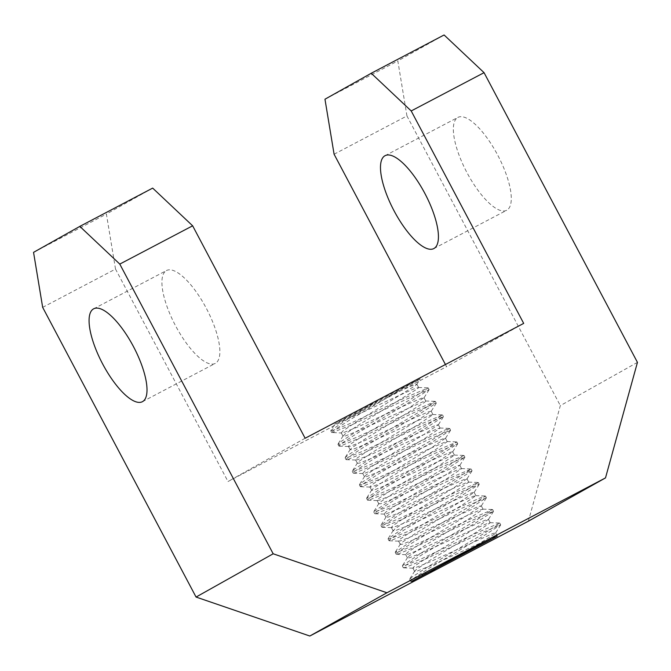 <?xml version="1.0" encoding="UTF-8"?>
<svg xmlns="http://www.w3.org/2000/svg" width="671" height="671" viewBox="0 0 671 671"><rect width="100%" height="100%" fill="white"/><g stroke="black" fill="none" stroke-linecap="round" stroke-linejoin="round"><path stroke-width="0.5" stroke-dasharray="3.35 2.52" d="M166.358 270.614A52.447 17.681 62.3 0 1 166.5 270.539A52.447 17.681 62.3 0 1 206.433 308.526A52.447 17.681 62.3 0 1 215.441 363.321A52.447 17.681 62.3 0 1 215.29 363.397A52.447 17.681 62.3 0 1 175.357 325.41A52.447 17.681 62.3 0 1 166.358 270.614M457.773 117.484A52.447 17.681 62.3 0 1 457.916 117.4A52.447 17.681 62.3 0 1 497.848 155.395A52.447 17.681 62.3 0 1 506.857 210.182A52.447 17.681 62.3 0 1 506.714 210.266A52.447 17.681 62.3 0 1 466.781 172.271A52.447 17.681 62.3 0 1 457.773 117.484M495.785 536.934L494.737 536.867L479.144 543.602L431.185 565.519L416.59 571.298L414.619 571.432L416.481 569.343L430.639 559.899L475.739 532.573L490.233 522.743L487.582 523.346L471.99 530.082L424.03 552.007L409.427 557.777L407.465 557.911L409.327 555.823L423.485 546.379L468.584 519.06L483.07 509.222L480.419 509.826L464.835 516.569L416.867 538.486L402.273 544.256L400.302 544.391L402.164 542.311L416.33 532.866L461.43 505.54L475.915 495.701L473.265 496.305L457.672 503.049L409.713 524.965L395.11 530.736L393.147 530.87L395.009 528.79L409.167 519.346L454.267 492.019L468.752 482.181L466.11 482.785L450.518 489.528L402.55 511.445L387.955 517.215L385.984 517.349L387.855 515.269L402.013 505.825L447.112 478.498L461.598 468.668L458.947 469.264L443.355 476.007L395.395 497.924L380.793 503.695L378.83 503.829L380.692 501.749L394.85 492.304L439.95 464.978L454.435 455.148L451.793 455.752L436.2 462.487L388.241 484.403L373.638 490.182L371.675 490.316L373.537 488.228L387.695 478.784L432.795 451.457L447.28 441.627L444.63 442.231L429.046 448.966L381.078 470.883L366.483 476.662L364.512 476.796L366.374 474.707L380.532 465.263L425.632 437.937L440.126 428.106L437.475 428.71L421.883 435.445L373.923 457.37L359.32 463.141L357.358 463.275L359.22 461.187L373.378 451.742L418.478 424.424L432.963 414.586L430.312 415.19L414.728 421.933L366.76 443.85L352.166 449.62L350.195 449.755L352.057 447.674L366.223 438.23L424.483 402.424L425.808 401.065L423.158 401.669L359.606 430.329L345.003 436.1L343.04 436.234L344.902 434.154L359.06 424.709L417.328 388.903L418.645 387.553L416.003 388.148C404.99 392.099 349.373 419.291 338.461 422.403L388.803 396.024C418.31 380.323 429.817 373.797 410.962 383.527L378.645 400.453C349.23 416.02 325.108 429.172 338.461 422.403L334.837 424.122L330.887 430.455L349.985 417.547L378.645 400.453M388.803 396.024L414.208 384.768L416.859 384.173L415.542 385.523L357.274 421.329L343.116 430.774L341.254 432.854L343.216 432.72L357.819 426.949L405.779 405.032L421.371 398.289L424.013 397.685L409.528 407.523L364.428 434.85L350.27 444.294L348.408 446.374L350.371 446.24L364.974 440.47L412.933 418.553L428.526 411.809L431.176 411.206L416.691 421.044L371.591 448.371L357.433 457.807L355.563 459.895L357.534 459.761L372.128 453.99L420.096 432.074L435.689 425.33L438.331 424.726L423.846 434.556L378.746 461.883L364.588 471.327L362.726 473.416L364.689 473.281L379.291 467.511L427.251 445.586L442.843 438.851L445.494 438.247L431 448.077L385.9 475.403L371.742 484.848L369.88 486.936L371.851 486.802L386.446 481.023L434.414 459.107L449.998 452.371L452.648 451.768L438.163 461.598L393.063 488.924L378.905 498.368L377.043 500.457L379.006 500.314L393.609 494.544L441.568 472.627L457.161 465.884L459.811 465.288L445.318 475.118L400.218 502.445L386.06 511.889L384.198 513.969L386.169 513.835L400.763 508.064L448.723 486.148L464.315 479.404L466.966 478.8L452.48 488.639L407.381 515.965L393.223 525.41L391.352 527.49L393.323 527.356L407.918 521.585L455.886 499.669L471.478 492.925L474.12 492.321L459.635 502.16L414.535 529.486L400.377 538.93L398.515 541.011L400.478 540.876L415.081 535.106L463.04 513.189L478.633 506.446L481.283 505.842L466.798 515.68L421.698 542.998L407.54 552.443L405.67 554.531L407.641 554.397L422.235 548.626L470.203 526.701L485.787 519.966L488.438 519.362L473.952 529.193L428.853 556.519L414.695 565.963L412.833 568.052L414.795 567.918L429.398 562.139L492.95 533.487L495.601 532.883L494.275 534.242L462.185 554.137M494.737 536.867L494.997 537.345M523.69 323.397L446.576 366.668L445.435 364.521M305.129 438.247L228.006 481.518L446.576 366.668M416.808 384.382L420.214 378.939L410.962 383.527L350.883 419.232L333.973 430.17L331.692 432.51L341.631 433.005M42.667 307.36L115.521 269.071L228.006 481.518M115.521 269.071L106.404 214.066L33.55 252.355M152.678 188.106L106.404 214.066M637.45 362.374L560.327 405.636L528.379 521.174M334.091 154.221L406.945 115.94L560.327 405.636M406.945 115.94L397.828 60.935L324.965 99.216M444.093 34.976L397.828 60.935M424.986 573.948L411.809 579.258L409.536 579.526L411.818 577.194L428.727 566.257L482.424 534.384L498.159 524.588L499.618 523.028L478.381 532.178L421.816 558.649L404.655 565.737L402.466 565.645L421.573 552.736L475.269 520.864L492.623 509.574L471.218 518.658L414.661 545.129L397.492 552.216L395.303 552.132L414.41 539.216L468.115 507.343L485.468 496.054L482.399 496.901L464.064 505.137L407.498 531.608L390.337 538.696L388.148 538.612L407.255 525.695L460.952 493.822L478.306 482.533L456.901 491.625L400.344 518.087L383.175 525.175L380.985 525.091L400.092 512.183L453.797 480.302L471.151 469.012L449.746 478.104L393.181 504.567L376.02 511.663L373.831 511.57L392.938 498.662L446.634 466.781L463.997 455.492L442.592 464.584L386.026 491.055L368.857 498.142L366.676 498.05L385.783 485.141L439.48 453.26L456.834 441.979L435.429 451.063L378.863 477.534L361.703 484.621L359.43 484.89L361.711 482.558L378.62 471.621L432.317 439.748L449.679 428.459L446.609 429.306L428.274 437.542L371.709 464.013L354.548 471.101L352.275 471.377L354.556 469.046L371.466 458.1L425.162 426.228L442.516 414.938L421.111 424.022L364.554 450.493L347.385 457.58L345.12 457.857L347.393 455.525L364.303 444.579L418.008 412.707L435.362 401.417L413.957 410.501L357.391 436.972L340.231 444.059L337.958 444.336L340.239 442.004L357.148 431.067L410.845 399.186L428.199 387.897L406.794 396.989L350.237 423.451L333.068 430.547L330.887 430.455M411.902 581.178L410.434 581.22L412.715 578.888L429.625 567.943L483.321 536.07L500.675 524.781L479.27 533.873L422.713 560.335L405.544 567.431L403.279 567.7L405.552 565.368L422.462 554.431L476.167 522.55L493.52 511.26L472.116 520.352L415.55 546.815L398.389 553.91L396.116 554.179L398.398 551.847L415.307 540.91L469.004 509.029L486.366 497.739L464.961 506.831L408.396 533.302L391.227 540.39L388.962 540.658L391.243 538.327L408.153 527.389L461.849 495.508L479.203 484.227L457.798 493.311L401.233 519.782L384.072 526.869L381.799 527.138L384.08 524.806L400.99 513.869L454.686 481.996L472.048 470.707L468.979 471.554L450.644 479.79L394.078 506.261L376.917 513.349L374.644 513.625L376.926 511.294L393.835 500.348L447.532 468.475L464.886 457.186L443.481 466.27L386.924 492.74L369.755 499.828L367.482 500.105L369.763 497.773L386.672 486.827L440.377 454.955L457.731 443.665L436.326 452.749L379.761 479.22L362.6 486.307L360.327 486.584L362.608 484.252L379.518 473.315L433.214 441.434L450.568 430.145L429.163 439.237L372.606 465.699L355.437 472.795L353.172 473.063L355.454 470.732L372.355 459.794L426.06 427.913L443.414 416.624L422.009 425.716L365.443 452.179L348.283 459.274L346.01 459.543L348.291 457.211L365.2 446.274L418.897 414.393L436.259 403.112L433.189 403.959L414.854 412.195L358.289 438.666L341.12 445.754L338.855 446.022L341.136 443.69L358.046 432.753L411.742 400.881L429.096 389.591L407.691 398.675L351.126 425.146L332.036 432.644M93.646 308.819L166.5 270.539M385.062 155.689L457.916 117.4M416.859 384.173L418.645 387.553M424.013 397.685L425.808 401.065M431.176 411.206L432.963 414.586M438.331 424.726L440.126 428.106M445.494 438.247L447.28 441.627M452.648 451.768L454.435 455.148M459.811 465.288L461.598 468.668M466.966 478.8L468.752 482.181M474.12 492.321L475.915 495.701M481.283 505.842L483.07 509.222M488.438 519.362L490.233 522.743M495.601 532.883L497.253 536.003M341.254 432.854L343.04 436.234M348.408 446.374L350.195 449.755M355.563 459.895L357.358 463.275M362.726 473.416L364.512 476.796M369.88 486.936L371.675 490.316M377.043 500.457L378.83 503.829M384.198 513.969L385.984 517.349M391.352 527.49L393.147 530.87M398.515 541.011L400.302 544.391M405.67 554.531L407.465 557.911M412.833 568.052L414.619 571.432M433.86 248.547L506.714 210.266M142.437 401.677L215.29 363.397M409.536 579.526L410.434 581.22M499.786 523.095L500.675 524.781M402.382 566.014L403.279 567.7M492.623 509.574L493.52 511.26M395.227 552.493L396.116 554.179M485.468 496.054L486.366 497.739M388.064 538.972L388.962 540.658M478.306 482.533L479.203 484.227M380.91 525.452L381.799 527.138M471.151 469.012L472.048 470.707M373.747 511.931L374.644 513.625M463.997 455.492L464.886 457.186M366.592 498.41L367.482 500.105M456.834 441.979L457.731 443.665M359.43 484.89L360.327 486.584M449.679 428.459L450.568 430.145M352.275 471.377L353.172 473.063M442.516 414.938L443.414 416.624M345.12 457.857L346.01 459.543M435.362 401.417L436.259 403.112M337.958 444.336L338.855 446.022M428.199 387.897L429.096 389.591M330.803 430.816L331.692 432.51M410.778 581.354L411.633 581.388M500.641 524.948L495.55 533.093M403.615 567.834L413.219 568.203M493.479 511.428L488.387 519.572M396.46 554.313L406.056 554.682M486.324 497.916L481.233 506.06M389.306 540.792L398.901 541.162M479.169 484.395L474.078 492.539M382.143 527.272L391.738 527.641M472.007 470.874L466.915 479.019M374.988 513.76L384.584 514.12M464.852 457.354L459.761 465.498M367.825 500.239L377.421 500.608M457.689 443.833L452.598 451.977M360.671 486.718L370.266 487.087M450.535 430.312L445.443 438.457M353.508 473.198L363.112 473.567M443.372 416.8L438.28 424.944M346.353 459.677L355.949 460.046M436.217 403.279L431.126 411.424M339.199 446.156L348.794 446.525M429.063 389.759L423.971 397.903M414.712 571.021L409.62 579.165M490.023 522.659L499.618 523.028M407.557 557.5L402.466 565.645M482.868 509.146L492.464 509.507M400.394 543.988L395.303 552.132M475.705 495.626L485.309 495.986M393.24 530.467L388.148 538.612M468.551 482.105L478.146 482.474M386.077 516.947L380.985 525.091M461.388 468.584L470.992 468.954M378.922 503.426L373.831 511.57M454.233 455.064L463.829 455.433M371.768 489.905L366.676 498.05M447.071 441.543L456.674 441.912M364.605 476.385L359.513 484.529M439.916 428.023L449.511 428.392M357.45 462.873L352.359 471.017M432.761 414.51L442.357 414.871M350.287 449.352L345.196 457.496M425.599 400.99L435.202 401.359M343.133 435.831L338.041 443.976M418.444 387.469L428.039 387.838"/><path stroke-width="1.01" d="M93.495 308.903A52.447 17.681 62.3 0 1 93.646 308.819A52.447 17.681 62.3 0 1 133.579 346.815A52.447 17.681 62.3 0 1 142.588 401.602A52.447 17.681 62.3 0 1 142.437 401.677A52.447 17.681 62.3 0 1 102.504 363.69A52.447 17.681 62.3 0 1 93.495 308.903M434.003 248.471A52.447 17.681 -117.7 0 0 424.995 193.676A52.447 17.681 -117.7 0 0 385.062 155.689A52.447 17.681 -117.7 0 0 384.919 155.764A52.447 17.681 -117.7 0 0 393.919 210.56A52.447 17.681 -117.7 0 0 433.86 248.547A52.447 17.681 -117.7 0 0 434.003 248.471M494.737 536.867L494.997 537.345L497.245 536.003M411.902 581.178L495.785 536.934L462.185 554.137L411.633 581.388M196.058 597.056L273.172 553.785L386.932 592.761L605.502 477.903L528.379 521.174L309.817 636.024L196.058 597.056L42.667 307.36L33.55 252.355L79.824 226.387L152.678 188.106L192.644 225.808L305.129 438.247L523.69 323.397L411.206 110.95L371.239 73.256L324.965 99.216L334.091 154.221L445.435 364.521M386.932 592.761L309.817 636.024M273.172 553.785L119.79 264.089L79.824 226.387M371.239 73.256L444.093 34.976L484.059 72.669L637.45 362.374L605.502 477.903M484.059 72.669L411.206 110.95M192.644 225.808L119.79 264.089M434.942 569.453L424.986 573.948"/></g></svg>
